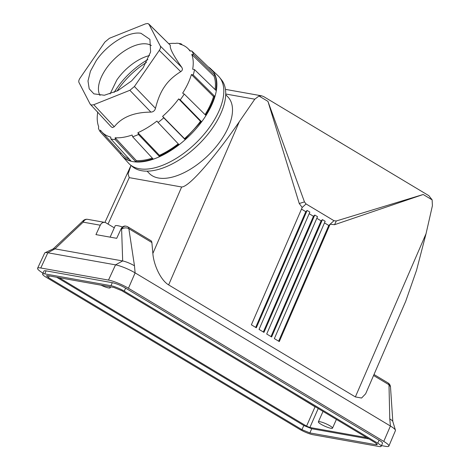 <?xml version="1.0" encoding="UTF-8"?>
<svg xmlns="http://www.w3.org/2000/svg" width="470" height="470" viewBox="0 0 470 470"><rect width="100%" height="100%" fill="white"/><g stroke="black" fill="none" stroke-linecap="round" stroke-linejoin="round"><path stroke-width="0.7" d="M122.488 227.01A12.902 2.238 -156 0 0 115.127 225.929L110.133 237.15M109.369 286.659A7.737 1.345 24 0 1 110.174 287.805A7.737 1.345 24 0 1 101.032 285.167M320.928 424.198A7.737 1.345 24 0 1 318.372 421.854A7.737 1.345 24 0 1 322.667 422.46A7.737 1.345 24 0 1 329.958 425.808A7.737 1.345 24 0 1 332.513 428.152A7.737 1.345 24 0 1 328.219 427.541A7.737 1.345 24 0 1 320.928 424.198M200.49 121.295A60.871 31.208 135.8 0 1 184.516 138.662L184.828 139.267L201.26 121.413L200.49 121.295L178.671 98.912A59.931 30.726 135.8 0 1 162.602 116.372L184.516 138.662M201.26 121.413L180.239 99.857L178.671 98.912M164.659 86.504C160.822 91.897 157.761 99.17 155.476 108.329C154.806 110.703 153.285 111.966 150.911 112.113C134.15 112.201 121.93 117.083 114.257 126.759L112.424 127.57L111.173 126.794L90.205 104.187L91.486 105.074L93.747 104.728L129.855 90.299L134.414 86.515L159.295 50.402C160.47 48.627 160.811 47.182 160.317 46.072L148.79 23.976L170.363 45.32C169.488 48.046 173.289 55.384 181.755 67.333C182.859 69.037 182.519 70.482 180.738 71.663C173.712 76.011 168.354 80.958 164.659 86.504M97.778 111.978L97.531 113.217A61.259 31.408 135.8 0 1 97.701 112.324M162.602 116.372L163.73 117.806A61.259 31.408 135.8 0 1 158.073 122.494L156.962 121.049A59.931 30.726 135.8 0 1 147.474 127.617A59.931 30.726 135.8 0 1 137.898 132.704L138.474 134.479A61.259 31.408 135.8 0 1 132.669 136.799L132.117 135.019A59.931 30.726 135.8 0 1 121.718 137.534A59.931 30.726 135.8 0 1 115.156 137.757L115.238 139.613A61.259 31.408 135.8 0 1 110.85 138.938L110.779 137.087A59.931 30.726 135.8 0 1 104.822 134.502A59.931 30.726 135.8 0 1 101.931 132.023A59.931 30.726 135.8 0 1 100.474 130.167L100.257 131.829A61.259 31.408 135.8 0 1 98.453 128.345L98.677 126.694A59.931 30.726 135.8 0 1 97.272 119.921A59.931 30.726 135.8 0 1 97.719 112.348M168.771 43.645A59.931 30.726 135.8 0 1 175.298 43.422L176.802 43.199A61.259 31.408 135.8 0 1 181.191 43.875L179.675 44.092A59.931 30.726 135.8 0 1 185.638 46.677A59.931 30.726 135.8 0 1 187.853 48.469A59.931 30.726 135.8 0 1 189.986 51.013L191.784 50.983A61.259 31.408 135.8 0 1 193.587 54.467L191.784 54.485A59.931 30.726 135.8 0 1 193.188 61.259A59.931 30.726 135.8 0 1 192.677 69.202L194.51 69.595A61.259 31.408 135.8 0 1 193.241 74.959L191.413 74.548A59.931 30.726 135.8 0 1 182.654 93.131L184.24 94.053A61.259 31.408 135.8 0 1 182.307 96.967A61.259 31.408 135.8 0 1 180.239 99.857M163.73 117.806L184.828 139.267M138.474 134.479L159.213 156.263A62.163 31.872 135.8 0 0 178.712 144.337L158.073 122.494M115.238 139.613L135.595 161.574A62.163 31.872 135.8 0 0 152.938 158.772L132.669 136.799M100.257 131.829L120.308 153.766A62.163 31.872 135.8 0 0 121.771 155.617A62.163 31.872 135.8 0 0 130.848 160.846L110.85 138.938M170.363 45.32L149.09 24.387L147.815 23.5L145.547 23.847L109.445 38.276L104.881 42.059L80 78.179C78.831 79.953 78.49 81.392 78.984 82.503L90.205 104.187M121.172 153.055L120.308 153.766M129.268 159.113A60.871 31.208 135.8 0 1 125.631 157.244A60.871 31.208 135.8 0 1 122.699 154.724L101.931 132.023M115.156 137.757L136.294 160.558L135.595 161.574M152.333 158.114A60.871 31.208 135.8 0 1 142.798 160.323A60.871 31.208 135.8 0 1 136.294 160.558M137.898 132.704L159.43 155.329L159.213 156.263M178.248 143.844A60.871 31.208 135.8 0 1 168.959 150.247A60.871 31.208 135.8 0 1 159.43 155.329M182.284 44.926L181.191 43.875M208.222 66.858A62.163 31.872 135.8 0 1 210.883 68.955A62.163 31.872 135.8 0 1 213.045 71.516L191.784 50.983M194.51 69.595L215.906 90.34A62.163 31.872 135.8 0 0 214.996 75.282L193.587 54.467M184.24 94.053L205.578 115.138A62.163 31.872 135.8 0 0 214.537 96.138L193.241 74.959M211.224 69.278L218.08 75.776A62.569 32.078 135.8 0 1 219.66 77.509A62.569 32.078 135.8 0 1 210.76 125.549A62.569 32.078 135.8 0 1 130.078 164.629A62.569 32.078 135.8 0 1 128.392 163.002L122.088 155.964M214.537 96.138L213.527 96.544A60.871 31.208 135.8 0 1 205.061 114.627M213.527 96.544L191.413 74.548M214.996 75.282L214.009 76.105A60.871 31.208 135.8 0 1 215.383 82.855A60.871 31.208 135.8 0 1 215.084 89.541M214.009 76.105L191.784 54.485M96.203 60.695C107.289 44.092 128.762 30.955 140.994 33.305L149.918 39.38L150.6 52.005L143.091 67.88L131.624 80.869L117.823 90.628L104.375 95.251L93.906 93.853L89.206 88.836L87.996 80.999L90.422 71.246L96.203 60.695M130.078 164.629L132.458 166.627A62.252 31.913 -44.2 0 0 212.734 127.746A62.252 31.913 -44.2 0 0 221.593 79.947L219.66 77.509M151.346 45.52A36.12 18.518 -44.2 0 0 146.852 43.951A36.12 18.518 -44.2 0 0 105.973 68.949A36.12 18.518 -44.2 0 0 100.004 95.451M149.542 55.56A36.12 18.518 -44.2 0 0 116.783 80.065L110.092 93.93M225.706 94.705L227.897 96.955A54.825 28.106 135.8 0 1 223.244 136.84A54.825 28.106 135.8 0 1 179.223 174.84A54.825 28.106 135.8 0 1 149.284 173.401L147.098 171.15M114.175 92.379A51.6 26.455 135.8 0 1 116.883 88.19A51.6 26.455 135.8 0 1 147.886 59.596M225.723 94L254.793 99.194L239.324 121.654C219.384 150.846 190.062 187.048 181.643 186.989L129.256 177.642L128.069 174.029L131.007 165.411L104.922 222.422M146.434 62.457A51.6 26.455 -44.2 0 0 118.117 89.459L117.071 91.016M254.793 99.194L258.993 96.003L267.941 101.373L304.466 201.912L299.249 203.504L267.941 101.373M304.466 201.912L306.058 203.951L333.976 220.7L336.267 220.988L423.182 194.498L432.136 199.868L428.857 195.684L263.688 96.603L261.673 95.839L258.993 96.003M181.643 186.989L152.862 253.453L151.88 242.52A5.158 2.92 -59 0 0 150.899 240.669L127.881 226.863A5.158 5.158 0 0 0 126.136 226.205A5.158 4.16 100.1 0 0 121.618 229.019C124.291 227.609 126.706 227.509 128.862 228.714A5.158 2.92 -59 0 0 127.881 226.863M152.862 253.453C153.631 264.539 160.54 280.126 168.63 284.902L355.361 396.921L361.571 398.037L365.654 393.778L405.722 301.258M423.182 194.498L334.575 224.695L330.105 224.231L279.298 341.567L274.363 338.606L325.175 221.276L322.438 219.631L271.631 336.966L266.707 334.011L317.514 216.682L314.782 215.037L263.97 332.372L259.046 329.417L309.859 212.088L307.122 210.442L256.309 327.778L251.38 324.817L302.187 207.487L299.249 203.504M432.136 199.868L432.406 205.737L426.055 233.666L416.538 270.279L405.722 301.252M151.88 242.52L128.862 228.714L134.473 265.773L135.113 272.876A15.181 2.638 -156 0 0 115.532 264.857L47.834 252.772A15.181 2.638 -156 0 0 45.008 252.748L53.275 248.847A9.147 1.586 -156 0 1 54.978 248.859L83.172 222.157A5.158 4.16 -79.9 0 1 87.69 219.343L104.804 222.398A5.158 4.16 100.1 0 1 105.967 222.839L114.286 227.827M128.451 288.251L135.113 272.876L390.411 426.02L383.755 441.401L128.451 288.251A15.481 2.691 -156 0 0 108.488 280.079L40.79 267.994A15.481 2.691 -156 0 0 37.594 268.252A15.481 2.691 -156 0 0 42.705 272.947L43.034 273.141M390.488 386.804A5.158 5.158 0 0 0 390.359 386.064A5.158 2.702 165.8 0 0 388.99 384.754L390.488 386.804L392.82 421.549A9.147 1.586 -156 0 0 392.803 421.431A9.147 1.586 -156 0 0 389.777 418.923L388.99 384.754L373.568 375.507M333.976 220.7L328.765 225.459L324.476 222.886M278.651 341.179L328.765 225.459M322.438 219.631L321.098 220.859L316.821 218.292M307.122 210.442L305.782 211.67L301.493 209.097M314.782 215.037L313.443 216.265L309.16 213.697M270.984 336.579L321.098 220.859M263.329 331.985L313.443 216.265M255.668 327.39L305.782 211.67M45.008 252.748A15.181 2.638 -156 0 0 44.697 253.03L37.594 268.252M104.804 222.398A5.158 4.16 100.1 0 0 100.286 225.212L83.172 222.157L83.349 220.571L53.157 248.93M126.136 226.205L125.566 226.105A5.158 4.16 100.1 0 0 121.049 228.919L116.695 238.319L95.939 234.612L100.286 225.212M134.473 265.773C130.231 263.365 126.301 261.755 122.676 260.944L121.618 229.019L121.049 228.919M381.47 445.601L385.67 446.353A15.481 2.691 -156 0 0 388.872 446.077L395.435 430.608A15.181 2.638 -156 0 0 395.435 430.191A15.181 2.638 -156 0 0 390.411 426.02L389.777 418.923M336.085 140.037A48.263 8.384 24 0 1 342.501 143.879M388.872 446.077A15.481 2.691 -156 0 0 383.755 441.401M381.147 446.324L382.492 443.304A10.322 1.792 -156 0 0 379.079 440.179L125.602 288.128C120.819 285.408 116.378 283.592 112.295 282.682L46.101 270.861A10.322 1.792 -156 0 0 43.969 271.043L42.623 274.057A10.322 1.792 -156 0 0 46.037 277.183L299.513 429.233A10.322 1.792 24 0 0 312.82 434.685L379.014 446.5A10.322 1.792 -156 0 0 381.147 446.324A10.322 1.792 -156 0 0 377.739 443.198L124.262 291.147L125.602 288.128M40.79 267.994L47.834 252.772L54.978 248.859L122.676 260.944L115.532 264.857L108.488 280.079M290.407 391.839L315.053 406.814L306.552 426.131L59.067 277.676M46.101 270.861L44.756 273.881A10.322 1.792 -156 0 0 42.623 274.057M44.756 273.881L110.949 285.695A10.322 1.792 24 0 1 124.262 291.147M309.871 432.917L301.946 429.668L48.469 277.617L46.436 275.755L47.705 275.649L113.899 287.464L121.83 290.713L375.307 442.764L377.334 444.626L376.065 444.732L309.871 432.917L311.733 428.734L303.802 425.491L56.688 277.253M311.733 428.734L368.944 438.951M366.788 437.658L309.877 427.494L306.552 426.131M315.053 406.814L315.723 407.02M211.165 69.225A62.181 31.878 135.8 0 1 211.283 69.337A62.181 31.878 135.8 0 1 203.892 118.687A62.181 31.878 135.8 0 1 122.141 156.028A62.181 31.878 135.8 0 1 122.03 155.905M134.414 86.515L155.476 108.329M159.295 50.402L180.738 71.663M129.855 90.299L150.911 112.113M93.747 104.728L114.257 126.759M160.317 46.072L181.755 67.333M129.256 177.642L108.018 224.067M239.324 121.654L168.63 284.902M426.055 233.666L355.361 396.921M336.267 220.988L334.575 224.695M306.058 203.951L302.187 207.487M388.99 384.754A5.158 2.92 -59 0 0 388.009 382.903L374.003 374.502M379.079 440.179L377.739 443.198M112.295 282.682L110.949 285.695M318.225 408.524L309.877 427.494M48.469 277.617L49.221 275.919M301.946 429.668L303.802 425.491M376.065 444.732L376.564 443.61M110.174 287.805L110.585 286.876M318.372 421.854L323.025 411.403M332.513 428.152L336.397 419.428M121.771 155.617L122.141 156.028M210.883 68.955L211.283 69.337M187.853 48.469L190.473 51.001M225.447 89.371L261.673 95.839M87.69 219.343A5.158 5.158 0 0 0 83.349 220.571M392.803 421.431L395.435 430.191M390.359 386.064A5.158 5.158 0 0 0 388.009 382.903"/></g></svg>
